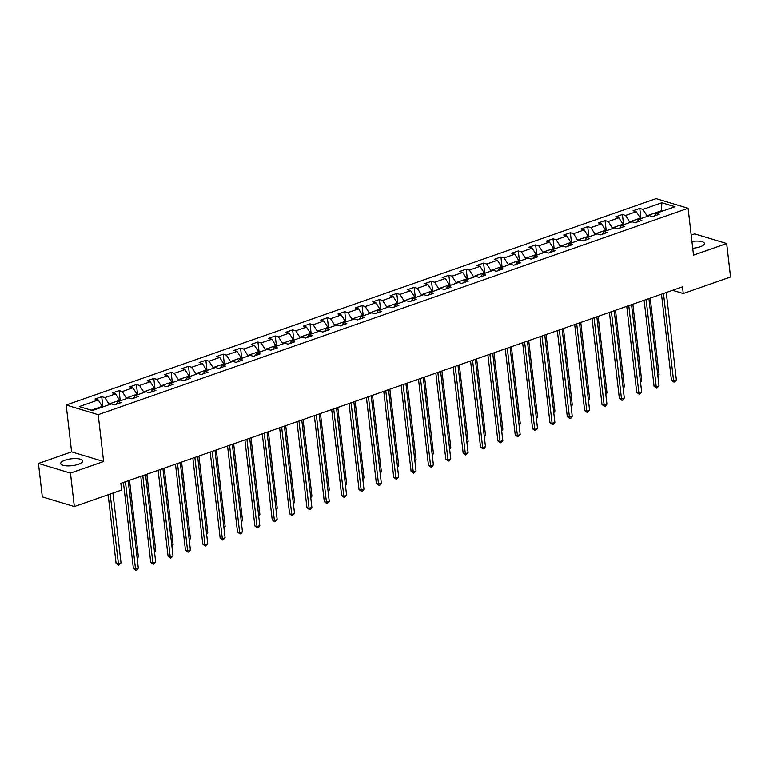 <?xml version="1.0" encoding="UTF-8"?>
<svg xmlns="http://www.w3.org/2000/svg" width="769" height="769" viewBox="0 0 769 769"><rect width="100%" height="100%" fill="white"/><g stroke="black" fill="none" stroke-linecap="round" stroke-linejoin="round"><path stroke-width="1.15" d="M78.457 464.293A11.064 3.451 -6.6 0 0 82.687 460.987A11.064 3.451 -6.6 0 0 76.352 458.632A11.064 3.451 -6.6 0 0 64.952 460.218A11.064 3.451 -6.6 0 0 60.722 463.524A11.064 3.451 -6.6 0 0 67.057 465.889A11.064 3.451 -6.6 0 0 78.457 464.293M692.734 248.281A11.064 3.451 -6.6 0 0 700.174 246.772A11.064 3.451 -6.6 0 0 704.414 243.465A11.064 3.451 -6.6 0 0 691.937 241.456M38.45 463.467L70.469 473.118L103.623 461.515L71.604 451.864L38.45 463.467L42.324 496.918L74.343 506.579L121.627 490.036L120.848 483.345L682.488 286.847L683.266 293.537L730.55 276.994L726.676 243.533L694.657 233.882L691.206 235.093M71.604 451.864L66.182 405.023L656.082 198.642L688.101 208.293L98.201 414.683L66.182 405.023M661.849 202.766L642.932 209.389L639.77 208.428L633.098 210.764L636.261 211.725L625.572 215.455L622.419 214.503L615.738 216.839L618.901 217.79L608.221 221.53L605.059 220.578L598.388 222.914L601.541 223.866L590.861 227.605L587.708 226.653L581.028 228.989L584.19 229.941L573.511 233.67L570.348 232.719L563.667 235.054L566.83 236.006L556.15 239.745L552.988 238.794L546.317 241.13L549.47 242.081L538.79 245.82L535.637 244.869L528.957 247.205L532.119 248.156L521.44 251.896L518.277 250.944L511.606 253.27L514.759 254.231L504.079 257.961L500.917 257.009L494.246 259.345L497.408 260.297L486.719 264.036L483.566 263.085L476.886 265.42L480.048 266.372L469.369 270.111L466.206 269.16L459.535 271.495L462.688 272.447L452.009 276.177L448.856 275.225L442.175 277.561L445.338 278.513L434.658 282.252L431.496 281.3L424.815 283.636L427.977 284.588L417.298 288.327L414.135 287.375L407.464 289.711L410.617 290.663L399.938 294.402L396.785 293.45L390.104 295.786L393.267 296.738L382.587 300.468L379.425 299.516L372.754 301.852L375.906 302.803L365.227 306.543L362.064 305.591L355.393 307.927L358.556 308.878L347.867 312.618L344.714 311.666L338.033 314.002L341.196 314.954L330.516 318.693L327.354 317.732L320.683 320.067L323.836 321.019L313.156 324.758L310.003 323.807L303.322 326.143L306.485 327.094L295.805 330.833L292.643 329.882L285.972 332.218L289.125 333.169L278.445 336.909L275.283 335.957L268.612 338.293L271.765 339.244L261.085 342.974L257.932 342.022L251.252 344.358L254.414 345.31L243.735 349.049L240.572 348.097L233.901 350.433L237.054 351.385L226.374 355.124L223.221 354.173L216.541 356.508L219.703 357.46L209.014 361.199L205.861 360.238L199.181 362.574L202.343 363.535L191.664 367.265L188.501 366.313L181.83 368.649L184.983 369.601L174.303 373.34L171.151 372.388L164.47 374.724L167.632 375.676L156.953 379.415L153.79 378.463L147.119 380.799L150.272 381.751L139.593 385.48L136.43 384.529L129.759 386.865L132.922 387.816L122.233 391.556L119.08 390.604L112.399 392.94L115.561 393.891L104.882 397.631L101.719 396.679L95.048 399.015L98.201 399.967L79.294 406.58L92.443 410.55L111.361 403.936L114.514 404.888L121.194 402.552L118.032 401.601L128.711 397.861L131.874 398.813L138.545 396.477L135.392 395.526L146.072 391.786L149.224 392.738L155.905 390.402L152.743 389.45L163.432 385.711L166.585 386.663L173.265 384.337L170.103 383.375L180.782 379.646L183.945 380.597L190.616 378.261L187.463 377.31L198.142 373.571L201.295 374.522L207.976 372.186L204.814 371.235L215.493 367.495L218.656 368.447L225.327 366.111L222.174 365.16L232.853 361.43L236.016 362.382L242.687 360.046L239.524 359.094L250.213 355.355L253.366 356.307L260.047 353.971L256.884 353.019L267.564 349.28L270.726 350.231L277.398 347.896L274.245 346.944L284.924 343.205L288.077 344.156L294.758 341.821L291.595 340.869L302.275 337.139L305.437 338.091L312.118 335.755L308.955 334.803L319.635 331.064L322.797 332.016L329.468 329.68L326.316 328.728L336.995 324.989L340.148 325.941L346.829 323.605L343.666 322.653L354.346 318.914L357.508 319.875L364.179 317.539L361.026 316.578L371.706 312.848L374.868 313.8L381.539 311.464L378.377 310.513L389.066 306.773L392.219 307.725L398.9 305.389L395.737 304.437L406.417 300.698L409.579 301.65L416.25 299.314L413.097 298.362L423.777 294.633L426.93 295.584L433.61 293.249L430.448 292.297L441.127 288.558L444.29 289.509L450.97 287.173L447.808 286.222L458.487 282.483L461.65 283.434L468.321 281.098L465.168 280.147L475.848 276.407L479 277.369L485.681 275.033L482.519 274.072L493.198 270.342L496.361 271.294L503.032 268.958L499.879 268.006L510.558 264.267L513.721 265.218L520.392 262.883L517.229 261.931L527.919 258.192L531.071 259.143L537.752 256.808L534.59 255.856L545.269 252.126L548.432 253.078L555.103 250.742L551.95 249.79L562.629 246.051L565.782 247.003L572.463 244.667L569.3 243.715L579.98 239.976L583.142 240.928L589.813 238.592L586.66 237.64L597.34 233.901L600.502 234.862L607.174 232.526L604.021 231.565L614.7 227.835L617.853 228.787L624.534 226.451L621.371 225.5L632.051 221.76L635.213 222.712L641.884 220.376L638.731 219.425L649.411 215.685L652.564 216.637L659.244 214.301L656.082 213.349L674.999 206.736L661.849 202.766L661.475 210.725L647.017 215.781L647.094 216.493M109.044 404.744L108.958 404.023L119.637 400.293L119.724 401.005M116.273 404.273L118.032 401.601M104.882 397.631L108.958 404.023M115.561 393.891L119.637 400.293M126.404 398.669L126.318 397.958L136.997 394.218L137.084 394.93M133.623 398.198L135.392 395.526M122.233 391.556L126.318 397.958M132.922 387.816L136.997 394.218M143.755 392.594L143.678 391.882L154.358 388.143L154.434 388.864M150.984 392.123L152.743 389.45M139.593 385.48L143.678 391.882M150.272 381.751L154.358 388.143M161.115 386.528L161.029 385.807L171.708 382.068L171.795 382.789M168.334 386.057L170.103 383.375M156.953 379.415L161.029 385.807M167.632 375.676L171.708 382.068M178.466 380.453L178.389 379.732L189.068 376.003L189.155 376.714M185.694 379.982L187.463 377.31M174.303 373.34L178.389 379.732M184.983 369.601L189.068 376.003M195.826 374.378L195.739 373.667L206.428 369.927L206.505 370.639M203.054 373.907L204.814 371.235M191.664 367.265L195.739 373.667M202.343 363.535L206.428 369.927M213.186 368.303L213.1 367.592L223.779 363.852L223.866 364.573M220.405 367.842L222.174 365.16M209.014 361.199L213.1 367.592M219.703 357.46L223.779 363.852M230.537 362.237L230.46 361.517L241.139 357.787L241.216 358.498M237.765 361.766L239.524 359.094M226.374 355.124L230.46 361.517M237.054 351.385L241.139 357.787M247.897 356.162L247.81 355.451L258.49 351.712L258.576 352.423M255.125 355.691L256.884 353.019M243.735 349.049L247.81 355.451M254.414 345.31L258.49 351.712M265.247 350.087L265.17 349.376L275.85 345.637L275.936 346.358M272.476 349.616L274.245 346.944M261.085 342.974L265.17 349.376M271.765 339.244L275.85 345.637M282.608 344.022L282.521 343.301L293.21 339.562L293.287 340.283M289.836 343.551L291.595 340.869M278.445 336.909L282.521 343.301M289.125 333.169L293.21 339.562M299.968 337.947L299.881 337.226L310.561 333.496L310.647 334.207M307.187 337.476L308.955 334.803M295.805 330.833L299.881 337.226M306.485 327.094L310.561 333.496M317.318 331.872L317.241 331.16L327.921 327.421L327.998 328.132M324.547 331.401L326.316 328.728M313.156 324.758L317.241 331.16M323.836 321.019L327.921 327.421M334.678 325.796L334.592 325.085L345.281 321.346L345.358 322.067M341.907 325.325L343.666 322.653M330.516 318.693L334.592 325.085M341.196 314.954L345.281 321.346M352.039 319.731L351.952 319.01L362.632 315.28L362.718 315.992M359.258 319.26L361.026 316.578M347.867 312.618L351.952 319.01M358.556 308.878L362.632 315.28M369.389 313.656L369.312 312.945L379.992 309.205L380.069 309.917M376.618 313.185L378.377 310.513M365.227 306.543L369.312 312.945M375.906 302.803L379.992 309.205M386.749 307.581L386.663 306.869L397.342 303.13L397.429 303.851M393.978 307.11L395.737 304.437M382.587 300.468L386.663 306.869M393.267 296.738L397.342 303.13M404.1 301.515L404.023 300.794L414.702 297.055L414.789 297.776M411.328 301.044L413.097 298.362M399.938 294.402L404.023 300.794M410.617 290.663L414.702 297.055M421.46 295.44L421.374 294.719L432.063 290.99L432.14 291.701M428.689 294.969L430.448 292.297M417.298 288.327L421.374 294.719M427.977 284.588L432.063 290.99M438.82 289.365L438.734 288.654L449.413 284.914L449.5 285.626M446.039 288.894L447.808 286.222M434.658 282.252L438.734 288.654M445.338 278.513L449.413 284.914M456.171 283.29L456.094 282.579L466.773 278.839L466.85 279.56M463.399 282.819L465.168 280.147M452.009 276.177L456.094 282.579M462.688 272.447L466.773 278.839M473.531 277.224L473.444 276.504L484.124 272.774L484.21 273.485M480.76 276.753L482.519 274.072M469.369 270.111L473.444 276.504M480.048 266.372L484.124 272.774M490.891 271.149L490.805 270.438L501.484 266.699L501.571 267.41M498.11 270.678L499.879 268.006M486.719 264.036L490.805 270.438M497.408 260.297L501.484 266.699M508.242 265.074L508.165 264.363L518.844 260.624L518.921 261.335M515.47 264.603L517.229 261.931M504.079 257.961L508.165 264.363M514.759 254.231L518.844 260.624M525.602 259.009L525.515 258.288L536.195 254.549L536.281 255.27M532.821 258.538L534.59 255.856M521.44 251.896L525.515 258.288M532.119 248.156L536.195 254.549M542.952 252.934L542.876 252.213L553.555 248.483L553.642 249.194M550.181 252.463L551.95 249.79M538.79 245.82L542.876 252.213M549.47 242.081L553.555 248.483M560.313 246.859L560.226 246.147L570.915 242.408L570.992 243.119M567.541 246.388L569.3 243.715M556.15 239.745L560.226 246.147M566.83 236.006L570.915 242.408M577.673 240.784L577.586 240.072L588.266 236.333L588.352 237.054M584.892 240.312L586.66 237.64M573.511 233.67L577.586 240.072M584.19 229.941L588.266 236.333M595.023 234.718L594.946 233.997L605.626 230.258L605.703 230.979M602.252 234.247L604.021 231.565M590.861 227.605L594.946 233.997M601.541 223.866L605.626 230.258M612.384 228.643L612.297 227.932L622.977 224.192L623.063 224.904M619.612 228.172L621.371 225.5M608.221 221.53L612.297 227.932M618.901 217.79L622.977 224.192M629.744 222.568L629.657 221.857L640.337 218.117L640.423 218.829M636.963 222.097L638.731 219.425M625.572 215.455L629.657 221.857M636.261 211.725L640.337 218.117M661.561 211.437L661.475 210.725L662.618 211.062M654.323 216.031L656.082 213.349M642.932 209.389L647.017 215.781M70.469 473.118L74.343 506.579M103.623 461.515L98.201 414.683M688.101 208.293L693.523 255.135L726.676 243.533M672.577 290.317L683.266 293.537M102.364 407.08L102.287 406.359L91.3 410.204M98.201 399.967L102.287 406.359M639.77 208.428L640.952 218.646M622.419 214.503L623.601 224.721M605.059 220.578L606.241 230.787M587.708 226.653L588.881 236.862M570.348 232.719L571.53 242.937M552.988 238.794L554.17 249.012M535.637 244.869L536.82 255.077M518.277 250.944L519.46 261.152M500.917 257.009L502.099 267.228M483.566 263.085L484.749 273.293M466.206 269.16L467.389 279.368M448.856 275.225L450.038 285.443M431.496 281.3L432.678 291.518M414.135 287.375L415.318 297.584M396.785 293.45L397.967 303.659M379.425 299.516L380.607 309.734M362.064 305.591L363.247 315.799M344.714 311.666L345.896 321.875M327.354 317.732L328.536 327.95M310.003 323.807L311.185 334.025M292.643 329.882L293.825 340.09M275.283 335.957L276.465 346.165M257.932 342.022L259.115 352.24M240.572 348.097L241.754 358.316M223.221 354.173L224.394 364.381M205.861 360.238L207.044 370.456M188.501 366.313L189.683 376.531M171.151 372.388L172.333 382.597M153.79 378.463L154.973 388.672M136.43 384.529L137.613 394.747M119.08 390.604L120.262 400.822M101.719 396.679L102.902 406.888M661.484 294.2L671.433 380.213L673.596 380.866L663.484 293.498M676.374 379.896L675.095 381.732L673.98 382.116L673.596 380.866L676.374 379.896L666.271 292.518M673.98 382.116L671.433 380.213M657.764 375.128L659.071 374.676L650.218 298.141M659.071 374.676L657.908 376.339M644.124 300.266L654.073 386.288L656.236 386.942L646.133 299.564M659.023 385.961L656.63 388.191L656.236 386.942L659.023 385.961L648.911 298.593M656.63 388.191L654.073 386.288M626.764 306.341L636.722 392.353L638.885 393.007L628.773 305.639M641.663 392.036L639.27 394.266L638.885 393.007L641.663 392.036L631.551 304.668M639.27 394.266L636.722 392.353M640.414 381.203L641.711 380.742L632.858 304.207M641.711 380.742L640.548 382.414M623.053 387.268L624.361 386.817L615.498 310.282M624.361 386.817L623.198 388.48M609.413 312.416L619.362 398.429L621.525 399.082L611.413 311.714M624.303 398.111L623.025 399.947L621.91 400.332L621.525 399.082L624.303 398.111L614.2 310.734M621.91 400.332L619.362 398.429M592.053 318.481L602.002 404.504L604.174 405.157L594.062 317.78M606.952 404.186L605.664 406.022L604.559 406.407L604.174 405.157L606.952 404.186L596.84 316.809M604.559 406.407L602.002 404.504M574.693 324.556L584.651 410.579L586.814 411.223L576.702 323.855M589.592 410.252L587.199 412.482L586.814 411.223L589.592 410.252L579.49 322.884M587.199 412.482L584.651 410.579M605.693 393.344L607.001 392.892L598.147 316.357M607.001 392.892L605.837 394.555M588.343 399.419L589.64 398.957L580.787 322.422M589.64 398.957L588.477 400.63M570.983 405.494L572.29 405.032L563.437 328.498M572.29 405.032L571.127 406.695M553.632 411.559L554.93 411.107L546.077 334.573M554.93 411.107L553.767 412.77M536.272 417.634L537.579 417.183L528.716 340.648M537.579 417.183L536.416 418.845M518.912 423.709L520.219 423.248L511.366 346.713M520.219 423.248L519.056 424.921M501.561 429.784L502.859 429.323L494.006 352.788M502.859 429.323L501.696 430.986M484.201 435.85L485.508 435.398L476.645 358.863M485.508 435.398L484.345 437.061M466.841 441.925L468.148 441.473L459.295 364.939M468.148 441.473L466.985 443.136M449.49 448L450.788 447.539L441.935 371.004M450.788 447.539L449.625 449.211M432.13 454.066L433.437 453.614L424.584 377.079M433.437 453.614L432.274 455.277M414.779 460.141L416.077 459.689L407.224 383.154M416.077 459.689L414.914 461.352M397.419 466.216L398.727 465.754L389.864 389.22M398.727 465.754L397.563 467.427M380.059 472.291L381.366 471.83L372.513 395.295M381.366 471.83L380.203 473.493M362.708 478.356L364.006 477.905L355.153 401.37M364.006 477.905L362.843 479.568M345.348 484.432L346.656 483.98L337.793 407.445M346.656 483.98L345.492 485.643M327.988 490.507L329.295 490.045L320.442 413.511M329.295 490.045L328.132 491.718M310.638 496.572L311.935 496.12L303.082 419.586M311.935 496.12L310.772 497.783M293.277 502.647L294.585 502.195L285.732 425.661M294.585 502.195L293.422 503.858M557.342 330.632L567.291 416.644L569.454 417.298L559.351 329.93M572.242 416.327L570.954 418.163L569.839 418.547L569.454 417.298L572.242 416.327L562.129 328.959M569.839 418.547L567.291 416.644M539.982 336.707L549.941 422.719L552.104 423.373L541.991 336.005M554.882 422.402L553.603 424.238L552.488 424.623L552.104 423.373L554.882 422.402L544.769 335.024M552.488 424.623L549.941 422.719M522.632 342.772L532.581 428.794L534.743 429.448L524.631 342.07M537.521 428.468L535.128 430.698L534.743 429.448L537.521 428.468L527.419 341.1M535.128 430.698L532.581 428.794M505.271 348.847L515.22 434.86L517.383 435.514L507.28 348.146M520.171 434.543L517.777 436.773L517.383 435.514L520.171 434.543L510.058 347.175M517.777 436.773L515.22 434.86M487.911 354.922L497.87 440.935L500.033 441.589L489.92 354.221M502.811 440.618L501.532 442.454L500.417 442.838L500.033 441.589L502.811 440.618L492.698 353.24M500.417 442.838L497.87 440.935M470.561 360.988L480.51 447.01L482.672 447.664L472.56 360.286M485.46 446.693L484.172 448.529L483.057 448.913L482.672 447.664L485.46 446.693L475.348 359.315M483.057 448.913L480.51 447.01M453.201 367.063L463.149 453.085L465.322 453.729L455.21 366.361M468.1 452.758L465.706 454.988L465.322 453.729L468.1 452.758L457.988 365.39M465.706 454.988L463.149 453.085M435.84 373.138L445.799 459.151L447.962 459.804L437.849 372.436M450.74 458.833L449.461 460.669L448.346 461.054L447.962 459.804L450.74 458.833L440.637 371.465M448.346 461.054L445.799 459.151M418.49 379.213L428.439 465.226L430.602 465.879L420.499 378.511M433.389 464.909L432.101 466.745L430.996 467.129L430.602 465.879L433.389 464.909L423.277 377.531M430.996 467.129L428.439 465.226M401.13 385.279L411.088 471.301L413.251 471.955L403.139 384.577M416.029 470.974L413.635 473.204L413.251 471.955L416.029 470.974L405.917 383.606M413.635 473.204L411.088 471.301M383.779 391.354L393.728 477.366L395.891 478.02L385.778 390.652M398.669 477.049L396.275 479.279L395.891 478.02L398.669 477.049L388.566 389.681M396.275 479.279L393.728 477.366M366.419 397.429L376.368 483.441L378.531 484.095L368.428 396.727M381.318 483.124L380.03 484.96L378.925 485.345L378.531 484.095L381.318 483.124L371.206 395.756M378.925 485.345L376.368 483.441M349.059 403.504L359.017 489.517L361.18 490.17L351.068 402.793M363.958 489.199L362.68 491.035L361.565 491.42L361.18 490.17L363.958 489.199L353.855 401.822M361.565 491.42L359.017 489.517M331.708 409.569L341.657 495.592L343.82 496.245L333.717 408.868M346.608 495.265L344.204 497.495L343.82 496.245L346.608 495.265L336.495 407.897M344.204 497.495L341.657 495.592M314.348 415.644L324.307 501.657L326.469 502.311L316.357 414.943M329.247 501.34L326.854 503.57L326.469 502.311L329.247 501.34L319.135 413.972M326.854 503.57L324.307 501.657M296.997 421.72L306.946 507.732L309.109 508.386L298.997 421.018M311.887 507.415L310.609 509.251L309.494 509.636L309.109 508.386L311.887 507.415L301.784 420.037M309.494 509.636L306.946 507.732M279.637 427.785L289.586 513.807L291.749 514.461L281.646 427.083M294.537 513.481L292.143 515.711L291.749 514.461L294.537 513.481L284.424 426.113M292.143 515.711L289.586 513.807M262.277 433.86L272.236 519.882L274.398 520.526L264.286 433.158M277.176 519.556L274.783 521.786L274.398 520.526L277.176 519.556L267.064 432.188M274.783 521.786L272.236 519.882M244.927 439.935L254.875 525.948L257.038 526.602L246.926 439.234M259.816 525.631L258.538 527.467L257.423 527.851L257.038 526.602L259.816 525.631L249.714 438.263M257.423 527.851L254.875 525.948M227.566 446.01L237.515 532.023L239.678 532.677L229.575 445.309M242.466 531.706L241.178 533.542L240.072 533.926L239.678 532.677L242.466 531.706L232.353 444.328M240.072 533.926L237.515 532.023M210.206 452.076L220.165 538.098L222.328 538.752L212.215 451.374M225.106 537.771L222.712 540.001L222.328 538.752L225.106 537.771L215.003 450.403M222.712 540.001L220.165 538.098M192.856 458.151L202.805 544.164L204.967 544.817L194.865 457.449M207.755 543.846L205.352 546.077L204.967 544.817L207.755 543.846L197.643 456.478M205.352 546.077L202.805 544.164M175.495 464.226L185.454 550.239L187.617 550.892L177.504 463.524M190.395 549.922L189.116 551.758L188.001 552.142L187.617 550.892L190.395 549.922L180.282 462.544M188.001 552.142L185.454 550.239M158.145 470.292L168.094 556.314L170.257 556.967L160.144 469.59M173.035 555.987L170.641 558.217L170.257 556.967L173.035 555.987L162.932 468.619M170.641 558.217L168.094 556.314M140.785 476.367L150.734 562.389L152.896 563.033L142.794 475.665M155.684 562.062L153.291 564.292L152.896 563.033L155.684 562.062L145.572 474.694M153.291 564.292L150.734 562.389M275.927 508.722L277.224 508.261L268.371 431.726M277.224 508.261L276.061 509.934M258.567 514.797L259.874 514.336L251.011 437.801M259.874 514.336L258.711 515.999M241.206 520.863L242.514 520.411L233.661 443.876M242.514 520.411L241.351 522.074M223.856 526.938L225.154 526.486L216.3 449.952M225.154 526.486L223.99 528.149M206.496 533.013L207.803 532.552L198.94 456.017M207.803 532.552L206.64 534.224M189.145 539.079L190.443 538.627L181.59 462.092M190.443 538.627L189.28 540.29M171.785 545.154L173.083 544.702L164.23 468.167M173.083 544.702L171.92 546.365M154.425 551.229L155.732 550.767L146.879 474.233M155.732 550.767L154.569 552.44M137.074 557.304L138.372 556.843L129.519 480.308M138.372 556.843L137.209 558.505M123.425 482.442L133.383 568.454L135.546 569.108L125.434 481.74M138.324 568.137L137.045 569.973L135.93 570.358L135.546 569.108L138.324 568.137L128.212 480.769M135.93 570.358L133.383 568.454M108.15 494.746L116.071 563.235L118.234 563.888L121.021 562.918L112.937 493.073M110.159 494.044L118.618 565.138L116.071 563.235M121.021 562.918L118.618 565.138"/></g></svg>
